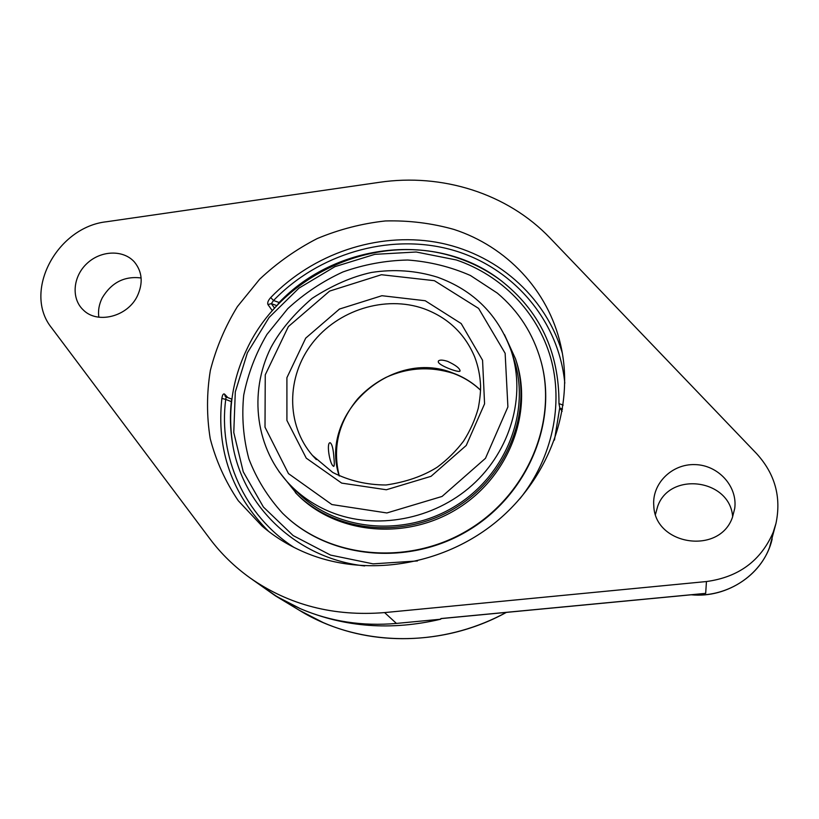 <?xml version="1.0" encoding="UTF-8"?>
<svg xmlns="http://www.w3.org/2000/svg" width="819" height="819" viewBox="0 0 819 819"><rect width="100%" height="100%" fill="white"/><g stroke="black" fill="none" stroke-linecap="round" stroke-linejoin="round"><path stroke-width="1.23" d="M443.724 618.294L442.987 618.427M697.962 594.154L696.754 594.205M773.187 532.33C760.871 560.759 738.615 577.17 706.449 581.541L384.602 612.592C333.814 616.676 288.943 605.098 249.99 577.866C234.459 566.748 221.089 553.726 209.889 538.8L51.638 327.887C22.318 291.861 56.92 226.945 106.665 221.734L379.269 182.34C441.891 173.044 507.37 193.243 550.04 238.032L756.613 453.644C775.03 473.863 781.48 497.133 775.962 523.484L773.187 532.33M440.776 618.693L440.765 619.205C391.39 630.825 344.676 627.354 300.614 608.804L275.583 595.945L252.621 579.739M141.124 277.969C124.468 275.88 111.517 282.494 102.273 297.809C99.058 304.187 97.922 310.657 98.843 317.209M732.657 516.779C730.057 479.002 669.819 471.15 657.688 506.337L655.507 514.24M562.336 353.153C545.362 295.055 494.83 252.457 435.923 242.158C376.883 232.053 312.96 253.798 270.69 297.573L273.546 300.501L271.335 303.634L267.946 304.576L272.348 310.718M270.69 297.573C268.141 300.471 267.229 302.805 267.946 304.576M277.037 305.559L279.136 302.518C336.066 242.782 436.65 231.081 500.368 280.078C539.68 310.585 559.213 351.771 558.967 403.613L559.848 408.128L562.54 409.101M227.805 397.573L224.59 394.123C223.362 393.355 222.461 394.778 221.867 398.392C216.288 449.877 231.879 494.215 268.642 531.408M226.177 397L225.716 399.426L221.867 398.392M364.68 565.939C295.987 558.435 241.8 505.354 232.412 442.71C230.2 429.105 229.842 415.397 231.327 401.607L231.859 399.14L225.89 396.867M562.172 411.251L559.848 408.128M305.661 552.784C289.537 546.027 275.02 537.131 262.1 526.115L238.298 500.757C225.358 481.572 216.001 460.872 210.227 438.667C206.583 416.011 206.623 393.263 210.35 370.423C216.103 347.932 225.123 326.648 237.408 306.582L259.643 279.248C276.914 262.981 296.13 249.406 317.27 238.534C339.209 229.402 361.875 223.536 385.299 220.956C408.773 220.331 431.664 223.157 453.972 229.443C506.285 246.447 548.187 290.11 560.657 344.912C574.948 406.122 550.061 477.549 496.283 521.744C442.516 565.929 365.479 577.825 305.661 552.784M137.397 295.905C127.641 316.769 97.174 324.467 83.098 309.787C70.925 298.29 73.014 276.177 87.183 263.288C101.167 250.204 123.628 249.58 134.531 262.141C142.291 271.847 143.243 283.098 137.397 295.905M732.493 517.198C719.676 555.282 654.872 545.331 653.797 505.845C651.729 483.794 671.734 463.8 694.891 464.598C718.058 464.946 737.745 486.22 734.735 508.404L732.493 517.198M249.99 577.866L275.88 595.894L287.96 602.794L300.614 608.804C330.538 621.549 362.479 626.422 396.437 623.423L440.765 619.205M333.947 458.005C334.469 463.144 334.398 465.939 333.743 466.4L333.026 465.929C329.545 463.032 326.29 442.69 330.108 442.71C332.043 443.837 333.323 448.935 333.947 458.005M447.635 361.363C455.712 365.131 459.858 368.335 460.073 370.987C459.613 373.239 440.172 366.052 438.36 362.274L438.298 361.199C439.363 359.684 442.475 359.746 447.635 361.363M502.201 281.46C488.83 271.335 474.14 263.554 458.128 258.139C379.545 230.385 282.442 272.758 246.908 349.099C232.166 379.944 227.467 411.906 232.801 444.973M554.453 440.079L559.715 407.923M417.465 560.954L373.075 563.861L330.579 555.098L293.151 535.575L263.411 507.033L243.253 471.795L233.773 432.504L235.299 391.922L247.42 352.733L269.134 317.424L298.945 288.145L334.92 266.666L374.836 254.34L416.195 252.006L456.408 259.981C501.259 275.235 537.366 311.589 550.665 357.77C563.718 403.962 552.549 457.893 519.85 498.812M298.362 493.263C337.141 531.244 405.241 537.459 455.907 505.702C506.736 474.221 531.009 410.473 513.882 359.05L511.363 351.331C526.054 396.068 510.749 450.593 472.133 485.206C433.538 519.83 375.808 530.436 330.671 512.07C315.243 505.753 301.863 496.846 290.55 485.36L298.362 493.263M278.91 471.468L297.225 494.43C336.425 532.841 405.272 539.209 456.572 507.166C508.026 475.389 532.708 410.964 515.55 358.917L504.422 334.592M285.401 515.95L285.616 516.144C331.306 559.152 409.684 566.246 468.826 530.169C528.132 494.348 558.015 421.55 540.96 361.169L540.878 360.892M497.338 293.11L470.444 275.501C450.573 266.789 429.647 261.63 407.688 260.022C385.585 260.503 364.005 264.476 342.946 271.949C322.614 281.296 304.218 293.54 287.766 308.661L266.943 334.418C255.733 353.511 247.993 373.751 243.714 395.137C241.595 416.769 243.304 438.001 248.863 458.855C256.603 479.013 267.864 497.164 282.637 513.318L285.196 515.755C330.927 558.804 409.387 565.898 468.591 529.78C527.968 493.929 557.882 421.048 540.806 360.616C533.026 333.487 518.529 310.985 497.338 293.11M295.352 492.567L298.751 495.966C337.817 534.254 406.398 540.612 457.483 508.691C508.742 477.047 533.312 412.858 516.216 360.984L515.55 358.917M706.449 581.541L705.681 593.355L441.021 618.55M775.962 523.484L769.502 547.501C758.435 577.528 724.989 597.809 691.553 594.758M506.224 612.407C449.16 643.693 378.962 646.979 323.167 622.563L299.641 610.462L275.583 595.945M279.136 302.518L273.546 300.501C318.335 254.003 388.032 233.231 449.355 249.171C510.534 265.161 558.466 318.212 564.803 383.138M563.155 405.118L558.967 403.613M224.59 394.123L225.235 396.365M294.103 547.45C244.082 515.438 218.274 456.296 225.716 399.426L231.327 401.607M274.58 308.21L271.335 303.634L276.935 305.671M384.602 612.592L396.437 623.423M423.761 308.65C447.819 317.485 464.793 333.568 474.682 356.91C478.163 366.093 480.118 375.696 480.569 385.739C480.681 391.973 479.903 399.488 478.255 408.282C475.03 419.819 470.116 430.794 463.513 441.195C456.019 451.074 447.225 459.766 437.131 467.27C422.901 476.187 405.876 482.094 386.036 484.991C366.84 484.93 349.068 480.753 332.729 472.44L312.428 455.395C285.831 424.6 286.384 376.658 312.152 343.386C337.786 309.991 385.114 295.065 423.761 308.65M316.329 459.613L312.428 455.395M425.215 300.737L381.92 295.71L339.476 309.05L305.702 338.145L286.906 377.702L286.916 420.444L306.265 458.159L341.687 483.108L386.353 489.762L431.04 476.32L466.236 445.464L484.572 403.828L482.565 360.247L461.189 323.566L425.215 300.737M434.398 280.692L478.613 308.415L505.139 353.296L507.903 406.91L485.472 458.323L442.055 496.447L386.885 512.96L331.869 504.545L288.472 473.617L265.008 427.19L265.254 374.836L288.38 326.566L329.637 291.083L381.439 274.723L434.398 280.692M480.579 390.172C472.594 382.575 463.38 376.863 452.917 373.044C391.83 348.014 318.366 413.82 339.22 475.972M441.697 618.55L701.125 593.847M506.367 612.387C440.888 648.546 358.435 646.795 299.641 610.462M772.163 539.015C764.383 573.382 727.989 598.454 691.205 594.789M290.55 485.36C255.344 449.365 248.341 392.925 270.925 347.553C280.108 330.507 293.826 314.117 312.059 298.392C332.238 285.319 352.037 276.679 371.457 272.461C394.052 268.97 416.062 270.536 437.459 277.191C473.74 290.305 498.372 315.018 511.363 351.331M339.281 476.003C332.36 448.013 338.411 422.399 357.442 399.181C365.622 390.202 375.153 382.934 386.015 377.385C407.862 367.516 430.272 366.175 453.224 373.362C463.564 377.139 472.686 382.77 480.569 390.243M540.96 361.169L540.806 360.616"/></g></svg>
